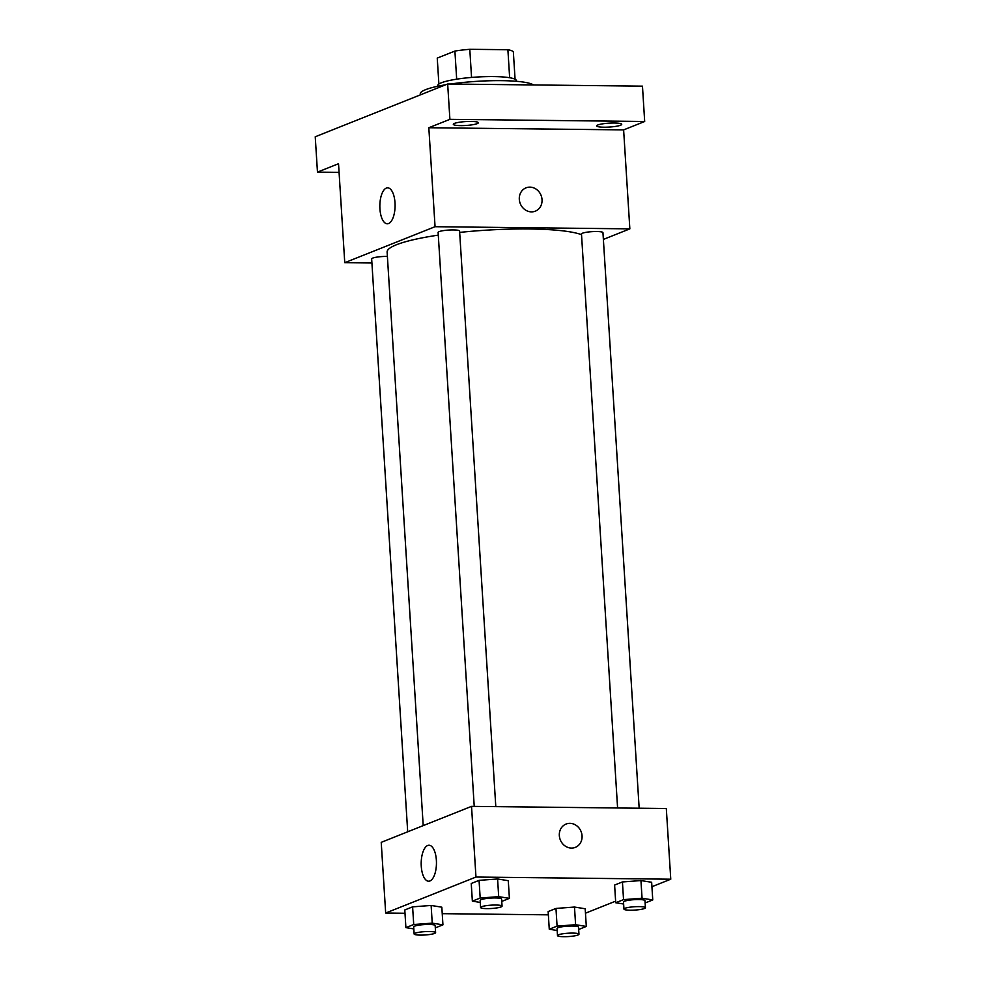 <?xml version="1.0" encoding="UTF-8"?>
<svg xmlns="http://www.w3.org/2000/svg" width="986" height="986" viewBox="0 0 986 986"><rect width="100%" height="100%" fill="white"/><g stroke="black" fill="none" stroke-linecap="round" stroke-linejoin="round"><path stroke-width="1.48" d="M438.881 84.044L437.242 58.1L454.903 51.062A38.516 6.002 176.4 0 1 469.792 49.3L507.889 49.719A38.516 6.002 176.4 0 1 513.336 51.716L515.074 79.25M437.747 86.263L437.71 85.659A39.44 6.138 -3.6 0 1 476.682 77.056A39.44 6.138 -3.6 0 1 516.43 80.704L516.467 81.308M456.678 79.176L454.903 51.062M509.651 77.734L507.889 49.719M471.555 77.438L469.792 49.3M533.5 84.944A57.361 8.936 176.4 0 0 450.491 84.02M445.746 84.759A57.361 8.936 176.4 0 0 420.27 93.855L420.332 94.89M339.073 172.353L317.467 172.119L315.237 136.771L447.669 83.995L642.465 86.152L644.684 121.5L623.62 129.893L629.844 228.863L603.37 239.413M317.467 172.119L338.531 163.725L344.755 262.683L435.06 226.706L428.824 127.736L449.899 119.343L447.669 83.995M379.918 208.822A17.982 7.629 90.6 0 1 387.658 187.833A17.982 7.629 90.6 0 1 395.09 205.901A17.982 7.629 90.6 0 1 387.264 223.797A17.982 7.629 90.6 0 1 379.918 208.822M449.899 119.343L644.684 121.5M477.187 123.644A12.547 1.96 -3.6 0 1 463.186 125.592A12.547 1.96 -3.6 0 1 453.301 124.31A12.547 1.96 -3.6 0 1 454.46 123.398A12.547 1.96 -3.6 0 1 468.461 121.451A12.547 1.96 -3.6 0 1 478.346 122.732A12.547 1.96 -3.6 0 1 477.187 123.644M620.551 125.234A12.547 1.96 -3.6 0 1 606.55 127.182A12.547 1.96 -3.6 0 1 596.666 125.9A12.547 1.96 -3.6 0 1 597.824 124.988A12.547 1.96 -3.6 0 1 611.825 123.028A12.547 1.96 -3.6 0 1 621.71 124.322A12.547 1.96 -3.6 0 1 620.551 125.234M428.824 127.736L623.62 129.893M581.518 234.668A100.387 15.628 176.4 0 0 459.673 232.413M438.289 235.124A100.387 15.628 176.4 0 0 387.116 252.071L423.204 825.627M435.06 226.706L629.844 228.863M371.919 262.991L344.755 262.683M495.798 806.634L459.587 231.057A10.76 1.676 176.4 0 0 448.741 230.058A10.76 1.676 176.4 0 0 438.117 232.413L474.229 806.388M639.162 808.212L602.951 232.647A10.76 1.676 176.4 0 0 592.105 231.648A10.76 1.676 176.4 0 0 581.481 234.002L617.593 807.978M407.699 831.802L371.66 258.899A10.76 1.676 -3.6 0 1 386.906 256.422A10.76 1.676 -3.6 0 1 387.387 256.434M526.019 187.845A12.547 11.191 -111.7 0 1 529.889 187.13A12.547 11.191 -111.7 0 1 541.721 197.459A12.547 11.191 -111.7 0 1 535.312 211.164A12.547 11.191 -111.7 0 1 520.275 203.646A12.547 11.191 -111.7 0 1 526.019 187.845A12.547 11.191 -111.7 0 1 529.889 187.13A12.547 11.191 -111.7 0 1 541.721 197.459A12.547 11.191 -111.7 0 1 535.312 211.164M405 913.258L385.674 913.036L381.225 842.352L471.53 806.363L666.314 808.52L670.763 879.204L651.931 886.71M615.621 901.179L585.474 913.196M480.268 902.424L472.356 901.155L471.246 883.481L479.06 880.362L497.585 878.97L508.283 880.695L497.585 878.97L498.694 896.644L509.392 898.357L501.763 901.401M557.176 930.501L549.264 929.231L548.154 911.557L555.968 908.439L574.493 907.046L585.191 908.759L574.493 907.046L575.602 924.72L586.3 926.433L578.659 929.478M385.674 913.036L475.967 877.047L670.763 879.204M548.364 914.835L442.233 913.665M623.633 904.014L615.72 902.745L614.611 885.071L622.425 881.952L640.949 880.56L651.647 882.273L640.949 880.56L642.059 898.234L652.757 899.947L645.115 902.991M413.812 928.911L405.899 927.641L404.79 909.967L412.604 906.849L431.128 905.456L441.827 907.182L431.128 905.456L432.238 923.13L442.936 924.843L435.294 927.888M475.967 877.047L471.53 806.363M421.269 866.238A17.982 7.629 90.6 0 1 429.021 845.248A17.982 7.629 90.6 0 1 436.453 863.317A17.982 7.629 90.6 0 1 428.627 881.213A17.982 7.629 90.6 0 1 421.269 866.238M566.05 824.062A12.547 11.191 -111.7 0 1 569.92 823.347A12.547 11.191 -111.7 0 1 581.752 833.675A12.547 11.191 -111.7 0 1 575.343 847.368A12.547 11.191 -111.7 0 1 560.294 839.862A12.547 11.191 -111.7 0 1 566.05 824.062A12.547 11.191 -111.7 0 1 569.92 823.347A12.547 11.191 -111.7 0 1 581.74 833.675A12.547 11.191 -111.7 0 1 575.343 847.368M405.899 927.641L413.726 924.523L432.238 923.13M435.602 932.633L435.159 925.571A10.76 1.676 176.4 0 0 424.313 924.572A10.76 1.676 176.4 0 0 413.689 926.926L414.132 933.988A10.76 1.676 176.4 0 0 420.344 935.11A10.76 1.676 176.4 0 0 435.602 932.633A10.76 1.676 176.4 0 0 424.756 931.647A10.76 1.676 176.4 0 0 414.132 933.988M442.936 924.843L441.827 907.182M404.79 909.967L412.604 906.849L431.128 905.456M413.726 924.523L412.604 906.849M472.356 901.155L480.182 898.036L498.694 896.644M502.059 906.146L501.615 899.084A10.76 1.676 176.4 0 0 490.769 898.086A10.76 1.676 176.4 0 0 480.145 900.44L480.589 907.502A10.76 1.676 176.4 0 0 486.801 908.624A10.76 1.676 176.4 0 0 502.059 906.146A10.76 1.676 176.4 0 0 491.213 905.16A10.76 1.676 176.4 0 0 480.589 907.502M509.392 898.357L508.283 880.695M471.246 883.481L479.06 880.362L497.585 878.97M480.182 898.036L479.06 880.362M549.264 929.231L557.078 926.113L575.602 924.72M578.967 934.223L578.523 927.16A10.76 1.676 176.4 0 0 567.677 926.162A10.76 1.676 176.4 0 0 557.053 928.504L557.497 935.578A10.76 1.676 176.4 0 0 563.709 936.7A10.76 1.676 176.4 0 0 578.967 934.223A10.76 1.676 176.4 0 0 568.121 933.224A10.76 1.676 176.4 0 0 557.497 935.578M586.3 926.433L585.191 908.759M548.154 911.557L555.968 908.439L574.493 907.046M557.078 926.113L555.968 908.439M615.72 902.745L623.546 899.626L642.059 898.234M645.423 907.736L644.98 900.674A10.76 1.676 176.4 0 0 634.134 899.676A10.76 1.676 176.4 0 0 623.509 902.017L623.953 909.092A10.76 1.676 176.4 0 0 630.165 910.214A10.76 1.676 176.4 0 0 645.423 907.736A10.76 1.676 176.4 0 0 634.577 906.738A10.76 1.676 176.4 0 0 623.953 909.092M652.757 899.947L651.647 882.273M614.611 885.071L622.425 881.952L640.949 880.56M623.546 899.626L622.425 881.952"/></g></svg>
